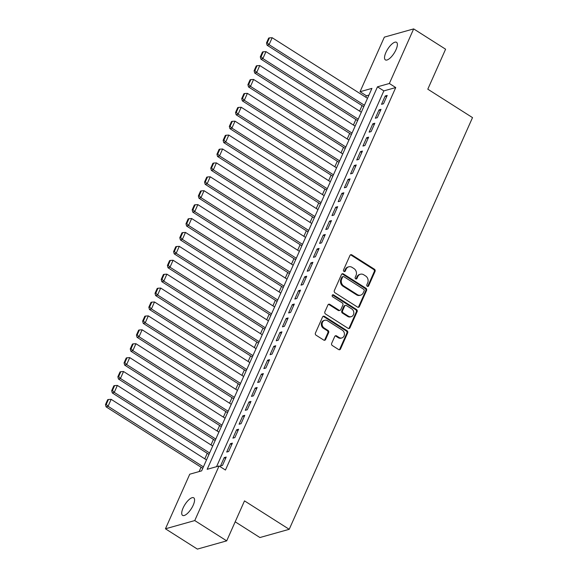 <?xml version="1.0" encoding="UTF-8"?>
<svg xmlns="http://www.w3.org/2000/svg" width="578" height="578" viewBox="0 0 578 578"><rect width="100%" height="100%" fill="white"/><g stroke="black" fill="none" stroke-linecap="round" stroke-linejoin="round"><path stroke-width="0.87" d="M367.305 286.283A1.12 0.961 74.3 0 0 368.605 285.886L375.064 271.378A1.597 1.38 74.3 0 0 374.421 269.218L351.843 254.869A1.597 1.38 74.3 0 0 349.979 255.44L343.52 269.948A1.12 0.961 74.3 0 0 345.276 271.06L346.114 269.182A5.108 4.407 74.3 0 1 348.744 266.819A5.108 4.407 74.3 0 1 352.074 267.368L353.953 268.56A5.108 4.407 74.3 0 1 356.019 275.482L355.188 277.361A1.12 0.961 74.3 0 0 356.944 278.473L357.775 276.595A5.108 4.407 74.3 0 1 360.412 274.232A5.108 4.407 74.3 0 1 363.735 274.781L365.621 275.973A5.108 4.407 74.3 0 1 367.687 282.895L366.849 284.773A1.12 0.961 74.3 0 0 367.305 286.283M367.608 286.413A1.12 0.961 74.3 0 0 367.818 286.11L374.269 271.602A1.597 1.38 74.3 0 0 373.626 269.442L351.048 255.093A1.597 1.38 74.3 0 0 350.427 254.884M344.278 271.588A1.12 0.961 74.3 0 0 344.488 271.284L345.326 269.406L346.114 269.182M355.94 279.001A1.12 0.961 74.3 0 0 356.149 278.697L356.987 276.819L357.775 276.595M183.082 508.026A10.404 3.793 122.4 0 1 193.731 497.817A10.404 3.793 122.4 0 1 193.218 505.179A10.404 3.793 122.4 0 1 182.569 515.381A10.404 3.793 122.4 0 1 183.082 508.026M385.887 52.526A10.404 3.793 122.4 0 1 396.537 42.317A10.404 3.793 122.4 0 1 396.024 49.672A10.404 3.793 122.4 0 1 385.374 59.881A10.404 3.793 122.4 0 1 385.887 52.526M331.671 343.375A1.597 1.38 74.3 0 0 332.314 345.536L338.65 349.56A1.597 1.38 74.3 0 0 340.507 348.989L347.681 332.885A1.597 1.38 74.3 0 0 347.038 330.724L324.46 316.376A1.597 1.38 74.3 0 0 322.596 316.939L315.429 333.051A1.597 1.38 74.3 0 0 316.072 335.211L323.723 340.074A1.597 1.38 74.3 0 0 325.587 339.51L328.651 332.61A1.597 1.38 74.3 0 0 328.008 330.45L324.215 328.037A4.27 3.685 74.3 0 1 322.119 323.774A4.27 3.685 74.3 0 1 324.684 320.277A4.27 3.685 74.3 0 1 327.466 320.739L342.328 330.183A4.27 3.685 74.3 0 1 344.423 334.445A4.27 3.685 74.3 0 1 341.858 337.942A4.27 3.685 74.3 0 1 339.076 337.487L336.598 335.912A1.597 1.38 74.3 0 0 334.734 336.475L331.671 343.375M413.66 28.9L445.602 49.202L427.799 89.185L472.515 117.609L289.217 529.303L244.501 500.88L226.699 540.864L194.757 520.568L165.445 528.798L189.75 474.206L201.635 470.868L371.929 88.383L360.043 91.721L384.348 37.136L413.66 28.9L389.355 83.492L377.47 86.83L207.177 469.314L219.062 465.976L194.757 520.568M219.062 465.976L225.449 470.037L395.742 87.553L389.355 83.492M357.551 307.106A1.597 1.38 74.3 0 0 359.415 306.535L366.582 290.423A1.597 1.38 74.3 0 0 365.939 288.263L343.361 273.914A1.597 1.38 74.3 0 0 341.504 274.485L334.33 290.597A1.597 1.38 74.3 0 0 334.973 292.757L357.551 307.106M357.132 311.658L349.965 327.762A1.597 1.38 74.3 0 1 348.101 328.333L325.522 313.984A1.597 1.38 74.3 0 1 324.879 311.824L327.95 304.931A1.597 1.38 74.3 0 1 329.807 304.36L338.968 310.176A1.597 1.38 74.3 0 0 340.825 309.613L342.862 305.04A1.597 1.38 74.3 0 0 342.219 302.872L332.682 296.817A1.12 0.961 74.3 0 1 333.535 294.903L356.489 309.49A1.597 1.38 74.3 0 1 357.132 311.658L356.344 311.874L349.17 327.986L349.965 327.762M383.496 103.765L387.209 95.421L385.23 95.977L381.516 104.322L383.496 103.765M377.304 117.674L381.018 109.329L379.038 109.885L375.324 118.23L377.304 117.674M371.112 131.582L374.826 123.237L372.846 123.793L369.132 132.145L371.112 131.582M364.92 145.497L368.634 137.152L366.654 137.709L362.941 146.053L364.92 145.497M358.728 159.405L362.442 151.06L360.462 151.617L356.749 159.962L358.728 159.405M352.537 173.313L356.25 164.968L354.271 165.525L350.557 173.87L352.537 173.313M346.345 187.221L350.058 178.877L348.079 179.433L344.358 187.778L346.345 187.221M340.146 201.13L343.867 192.785L341.887 193.341L338.166 201.686L340.146 201.13M333.954 215.038L337.675 206.693L335.695 207.249L331.974 215.594L333.954 215.038M327.762 228.946L331.483 220.601L329.496 221.157L325.782 229.502L327.762 228.946M321.57 242.854L325.284 234.509L323.304 235.065L319.591 243.41L321.57 242.854M315.378 256.762L319.092 248.417L317.112 248.974L313.399 257.318L315.378 256.762M309.187 270.67L312.9 262.325L310.921 262.882L307.207 271.226L309.187 270.67M302.995 284.578L306.708 276.233L304.729 276.79L301.015 285.135L302.995 284.578M296.803 298.486L300.517 290.142L298.537 290.698L294.823 299.043L296.803 298.486M290.611 312.395L294.325 304.05L292.345 304.606L288.632 312.951L290.611 312.395M284.419 326.303L288.133 317.958L286.153 318.514L282.44 326.859L284.419 326.303M278.228 340.211L281.941 331.866L279.962 332.422L276.241 340.767L278.228 340.211M272.028 354.119L275.749 345.774L273.77 346.33L270.049 354.675L272.028 354.119M265.837 368.027L269.558 359.682L267.578 360.239L263.857 368.583L265.837 368.027M259.645 381.935L263.366 373.59L261.379 374.147L257.665 382.491L259.645 381.935M253.453 395.843L257.167 387.498L255.187 388.055L251.473 396.4L253.453 395.843M247.261 409.759L250.975 401.407L248.995 401.963L245.282 410.315L247.261 409.759M241.069 423.667L244.783 415.322L242.803 415.878L239.09 424.223L241.069 423.667M234.878 437.575L238.591 429.23L236.612 429.786L232.898 438.131L234.878 437.575M228.686 451.483L232.399 443.138L230.42 443.694L226.706 452.039L228.686 451.483M395.742 87.553L383.857 90.891L216.548 466.677M224.228 457.603L220.514 465.947L222.494 465.391L226.208 457.046L224.228 457.603L225.579 458.455M368.945 95.081L366.438 95.782L365.795 97.22M362.066 105.593L359.603 111.128M355.875 119.502L353.411 125.036M349.683 133.41L347.219 138.951M343.491 147.318L341.027 152.859M337.299 161.226L334.835 166.767M331.107 175.134L328.636 180.676M324.915 189.042L322.445 194.584M318.724 202.95L316.253 208.492M312.532 216.858L310.061 222.4M306.333 230.766L303.869 236.308M300.141 244.675L297.677 250.216M293.949 258.583L291.485 264.124M287.757 272.491L285.294 278.032M281.565 286.399L279.102 291.941M275.374 300.307L272.91 305.849M269.182 314.215L266.718 319.757M262.99 328.131L260.519 333.665M256.798 342.039L254.327 347.573M250.606 355.947L248.135 361.481M244.415 369.855L241.944 375.389M238.223 383.763L235.752 389.297M232.024 397.671L229.56 403.213M225.832 411.579L223.368 417.121M219.64 425.487L217.176 431.029M213.448 439.396L210.984 444.937M207.256 453.304L204.793 458.845M201.065 467.212L199.121 471.576M235.181 521.811L259.912 537.533L289.217 529.303M226.699 540.864L197.387 549.1L165.445 528.798M366.438 95.782L360.043 91.721M383.857 90.891L377.47 86.83M385.23 95.977L386.581 96.837M379.038 109.885L380.389 110.745M372.846 123.793L374.197 124.653M366.654 137.709L368.005 138.561M360.462 151.617L361.814 152.469M354.271 165.525L355.622 166.377M348.079 179.433L349.43 180.285M341.887 193.341L343.238 194.201M335.695 207.249L337.039 208.109M329.496 221.157L330.847 222.017M323.304 235.065L324.655 235.925M317.112 248.974L318.464 249.833M310.921 262.882L312.272 263.741M304.729 276.79L306.08 277.65M298.537 290.698L299.888 291.558M292.345 304.606L293.696 305.466M286.153 318.514L287.504 319.374M279.962 332.422L281.313 333.282M273.77 346.33L275.121 347.19M267.578 360.239L268.922 361.098M261.379 374.147L262.73 375.006M255.187 388.055L256.538 388.915M248.995 401.963L250.346 402.823M242.803 415.878L244.154 416.731M236.612 429.786L237.963 430.639M230.42 443.694L231.771 444.547M360.412 274.232L359.617 274.456A5.108 4.407 74.3 0 0 356.987 276.819M348.744 266.819L347.956 267.043A5.108 4.407 74.3 0 0 345.326 269.406M358.172 307.315A1.597 1.38 74.3 0 0 358.62 306.759L365.795 290.647A1.597 1.38 74.3 0 0 365.144 288.487L342.573 274.138A1.597 1.38 74.3 0 0 341.945 273.929M364.162 290.813A1.12 0.961 74.3 0 0 363.707 289.296L343.896 276.703A1.12 0.961 74.3 0 0 342.588 277.1L341.706 279.08A5.108 4.407 74.3 0 0 343.773 286.002L357.32 294.607A5.108 4.407 74.3 0 0 360.65 295.156A5.108 4.407 74.3 0 0 363.28 292.793L364.162 290.813M343.166 276.587L342.371 276.804A1.12 0.961 74.3 0 0 341.8 277.324L342.588 277.1M360.65 295.156L359.856 295.38A5.108 4.407 74.3 0 1 356.532 294.831L342.985 286.226A5.108 4.407 74.3 0 1 340.919 279.304L341.8 277.324M348.722 328.542A1.597 1.38 74.3 0 0 349.17 327.986M340.001 310.35L339.214 310.574A1.597 1.38 74.3 0 1 338.173 310.4L329.019 304.584A1.597 1.38 74.3 0 0 328.391 304.368M356.344 311.874A1.597 1.38 74.3 0 0 355.694 309.714L332.747 295.127A1.12 0.961 74.3 0 0 332.444 294.997M348.462 316.217A4.27 3.685 74.3 0 0 351.243 316.672A4.27 3.685 74.3 0 0 353.808 313.175A4.27 3.685 74.3 0 0 351.72 308.912L346.482 305.581A1.597 1.38 74.3 0 0 344.618 306.152L342.581 310.726A1.597 1.38 74.3 0 0 343.231 312.886L348.462 316.217L347.674 316.441A4.27 3.685 74.3 0 0 350.456 316.896L351.243 316.672M345.442 305.415L344.647 305.639A1.597 1.38 74.3 0 0 343.823 306.376L344.618 306.152M347.674 316.441L342.436 313.11A1.597 1.38 74.3 0 1 341.793 310.95L343.823 306.376M341.858 337.942L341.063 338.166A4.27 3.685 74.3 0 1 338.282 337.711L335.804 336.136A1.597 1.38 74.3 0 0 335.182 335.919M324.684 320.277L323.897 320.501A4.27 3.685 74.3 0 0 321.332 323.998A4.27 3.685 74.3 0 0 323.42 328.261L324.215 328.037M324.345 340.29A1.597 1.38 74.3 0 0 324.793 339.727L327.863 332.834A1.597 1.38 74.3 0 0 327.213 330.674L323.42 328.261M339.272 349.769A1.597 1.38 74.3 0 0 339.719 349.213L346.887 333.109A1.597 1.38 74.3 0 0 346.244 330.941L323.666 316.599A1.597 1.38 74.3 0 0 323.044 316.383M364.415 105.268L269.066 44.672L272.166 37.722L367.507 98.311M267.282 42.743L269.449 37.873L268.654 38.097L266.487 42.96L267.282 42.743L269.066 44.672L267.087 45.229L363.779 106.677M272.166 37.722L269.449 37.873M266.487 42.96L267.087 45.229M358.223 119.176L262.874 58.58L265.974 51.63L361.315 112.219M261.09 56.651L263.257 51.782L262.463 52.006L260.295 56.868L261.09 56.651L262.874 58.58L260.895 59.137L357.587 120.585M265.974 51.63L263.257 51.782M260.295 56.868L260.895 59.137M352.024 133.084L256.683 72.488L259.782 65.538L355.123 126.127M254.891 70.559L257.058 65.69L256.271 65.914L254.103 70.783L254.891 70.559L256.683 72.488L254.703 73.045L351.395 134.501M259.782 65.538L257.058 65.69M254.103 70.783L254.703 73.045M345.832 146.993L250.491 86.397L253.59 79.446L348.931 140.035M248.699 84.467L250.866 79.598L250.079 79.822L247.911 84.691L248.699 84.467L250.491 86.397L248.511 86.953L345.203 148.409M253.59 79.446L250.866 79.598M247.911 84.691L248.511 86.953M339.64 160.901L244.299 100.305L247.398 93.354L342.74 153.943M242.507 98.376L244.675 93.506L243.887 93.73L241.72 98.6L242.507 98.376L244.299 100.305L242.319 100.861L339.011 162.317M247.398 93.354L244.675 93.506M241.72 98.6L242.319 100.861M333.448 174.809L238.107 114.213L241.207 107.262L336.548 167.851M236.315 112.284L238.483 107.414L237.695 107.638L235.528 112.508L236.315 112.284L238.107 114.213L236.127 114.769L332.82 176.225M241.207 107.262L238.483 107.414M235.528 112.508L236.127 114.769M327.256 188.717L231.915 128.121L235.008 121.17L330.356 181.759M230.123 126.192L232.291 121.322L231.496 121.546L229.329 126.416L230.123 126.192L231.915 128.121L229.936 128.677L326.628 190.133M235.008 121.17L232.291 121.322M229.329 126.416L229.936 128.677M321.065 202.625L225.723 142.029L228.816 135.079L324.164 195.667M223.932 140.1L226.099 135.23L225.304 135.454L223.137 140.324L223.932 140.1L225.723 142.029L223.744 142.585L320.436 204.041M228.816 135.079L226.099 135.23M223.137 140.324L223.744 142.585M314.873 216.533L219.532 155.937L222.624 148.987L317.965 209.583M217.74 154.008L219.907 149.138L219.113 149.362L216.945 154.232L217.74 154.008L219.532 155.937L217.552 156.494L314.244 217.949M222.624 148.987L219.907 149.138M216.945 154.232L217.552 156.494M308.681 230.441L213.34 169.845L216.432 162.895L311.773 223.491M211.548 167.916L213.716 163.047L212.921 163.271L210.753 168.14L211.548 167.916L213.34 169.845L211.36 170.402L308.052 231.857M216.432 162.895L213.716 163.047M210.753 168.14L211.36 170.402M302.489 244.35L207.148 183.761L210.24 176.803L305.581 237.399M205.356 181.824L207.524 176.955L206.729 177.179L204.561 182.048L205.356 181.824L207.148 183.761L205.168 184.317L301.861 245.766M210.24 176.803L207.524 176.955M204.561 182.048L205.168 184.317M296.297 258.258L200.956 197.669L204.048 190.711L299.39 251.307M199.164 195.732L201.332 190.863L200.537 191.087L198.37 195.956L199.164 195.732L200.956 197.669L198.969 198.225L295.661 259.674M204.048 190.711L201.332 190.863M198.37 195.956L198.969 198.225M290.105 272.166L194.757 211.577L197.857 204.619L293.198 265.215M192.973 209.641L195.14 204.771L194.345 204.995L192.178 209.865L192.973 209.641L194.757 211.577L192.777 212.133L289.47 273.582M197.857 204.619L195.14 204.771M192.178 209.865L192.777 212.133M283.906 286.074L188.565 225.485L191.665 218.527L287.006 279.123M186.773 223.549L188.941 218.686L188.153 218.903L185.986 223.773L186.773 223.549L188.565 225.485L186.586 226.041L283.278 287.49M191.665 218.527L188.941 218.686M185.986 223.773L186.586 226.041M277.715 299.982L182.373 239.393L185.473 232.435L280.814 293.032M180.582 237.457L182.749 232.594L181.962 232.811L179.794 237.681L180.582 237.457L182.373 239.393L180.394 239.949L277.086 301.398M185.473 232.435L182.749 232.594M179.794 237.681L180.394 239.949M271.523 313.89L176.182 253.301L179.281 246.344L274.622 306.94M174.39 251.365L176.557 246.503L175.77 246.719L173.602 251.589L174.39 251.365L176.182 253.301L174.202 253.858L270.894 315.306M179.281 246.344L176.557 246.503M173.602 251.589L174.202 253.858M265.331 327.798L169.99 267.209L173.089 260.252L268.43 320.848M168.198 265.273L170.366 260.411L169.578 260.627L167.41 265.497L168.198 265.273L169.99 267.209L168.01 267.766L264.702 329.214M173.089 260.252L170.366 260.411M167.41 265.497L168.01 267.766M259.139 341.714L163.798 281.118L166.898 274.16L262.239 334.756M162.006 279.188L164.174 274.319L163.379 274.543L161.219 279.405L162.006 279.188L163.798 281.118L161.818 281.674L258.511 343.122M166.898 274.16L164.174 274.319M161.219 279.405L161.818 281.674M252.947 355.622L157.606 295.026L160.698 288.068L256.047 348.664M155.814 293.097L157.982 288.227L157.187 288.451L155.02 293.313L155.814 293.097L157.606 295.026L155.627 295.582L252.319 357.031M160.698 288.068L157.982 288.227M155.02 293.313L155.627 295.582M246.755 369.53L151.414 308.934L154.507 301.976L249.848 362.572M149.623 307.005L151.79 302.135L150.995 302.359L148.828 307.221L149.623 307.005L151.414 308.934L149.435 309.49L246.127 370.939M154.507 301.976L151.79 302.135M148.828 307.221L149.435 309.49M240.564 383.438L145.222 322.842L148.315 315.891L243.656 376.48M143.431 320.913L145.598 316.043L144.803 316.267L142.636 321.13L143.431 320.913L145.222 322.842L143.243 323.398L239.935 384.847M148.315 315.891L145.598 316.043M142.636 321.13L143.243 323.398M234.372 397.346L139.031 336.75L142.123 329.8L237.464 390.388M137.239 334.821L139.406 329.951L138.612 330.175L136.444 335.045L137.239 334.821L139.031 336.75L137.051 337.306L233.743 398.762M142.123 329.8L139.406 329.951M136.444 335.045L137.051 337.306M228.18 411.254L132.839 350.658L135.931 343.708L231.272 404.297M131.047 348.729L133.215 343.859L132.42 344.083L130.252 348.953L131.047 348.729L132.839 350.658L130.852 351.214L227.551 412.67M135.931 343.708L133.215 343.859M130.252 348.953L130.852 351.214M221.988 425.162L126.64 364.566L129.739 357.616L225.08 418.205M124.855 362.637L127.023 357.768L126.228 357.992L124.06 362.861L124.855 362.637L126.64 364.566L124.66 365.123L221.352 426.578M129.739 357.616L127.023 357.768M124.06 362.861L124.66 365.123M215.796 439.07L120.448 378.474L123.547 371.524L218.889 432.113M118.663 376.545L120.831 371.676L120.036 371.9L117.869 376.769L118.663 376.545L120.448 378.474L118.468 379.031L215.161 440.487M123.547 371.524L120.831 371.676M117.869 376.769L118.468 379.031M209.597 452.979L114.256 392.383L117.356 385.432L212.697 446.021M112.464 390.453L114.632 385.584L113.844 385.808L111.677 390.677L112.464 390.453L114.256 392.383L112.277 392.939L208.969 454.395M117.356 385.432L114.632 385.584M111.677 390.677L112.277 392.939M203.405 466.887L108.064 406.291L111.164 399.34L206.505 459.929M106.273 404.362L108.44 399.492L107.653 399.716L105.485 404.586L106.273 404.362L108.064 406.291L106.085 406.847L202.777 468.303M111.164 399.34L108.44 399.492M105.485 404.586L106.085 406.847M367.818 286.11L368.605 285.886M344.488 271.284L345.276 271.06M356.149 278.697L356.944 278.473M351.048 255.093L351.843 254.869M373.626 269.442L374.421 269.218M374.269 271.602L375.064 271.378M342.573 274.138L343.361 273.914M365.144 288.487L365.939 288.263M365.795 290.647L366.582 290.423M358.62 306.759L359.415 306.535M340.919 279.304L341.706 279.08M342.985 286.226L343.773 286.002M356.532 294.831L357.32 294.607M329.019 304.584L329.807 304.36M338.173 310.4L338.968 310.176M332.747 295.127L333.535 294.903M355.694 309.714L356.489 309.49M341.793 310.95L342.581 310.726M342.436 313.11L343.231 312.886M335.804 336.136L336.598 335.912M338.282 337.711L339.076 337.487M327.213 330.674L328.008 330.45M327.863 332.834L328.651 332.61M324.793 339.727L325.587 339.51M323.666 316.599L324.46 316.376M346.244 330.941L347.038 330.724M346.887 333.109L347.681 332.885M339.719 349.213L340.507 348.989"/></g></svg>
